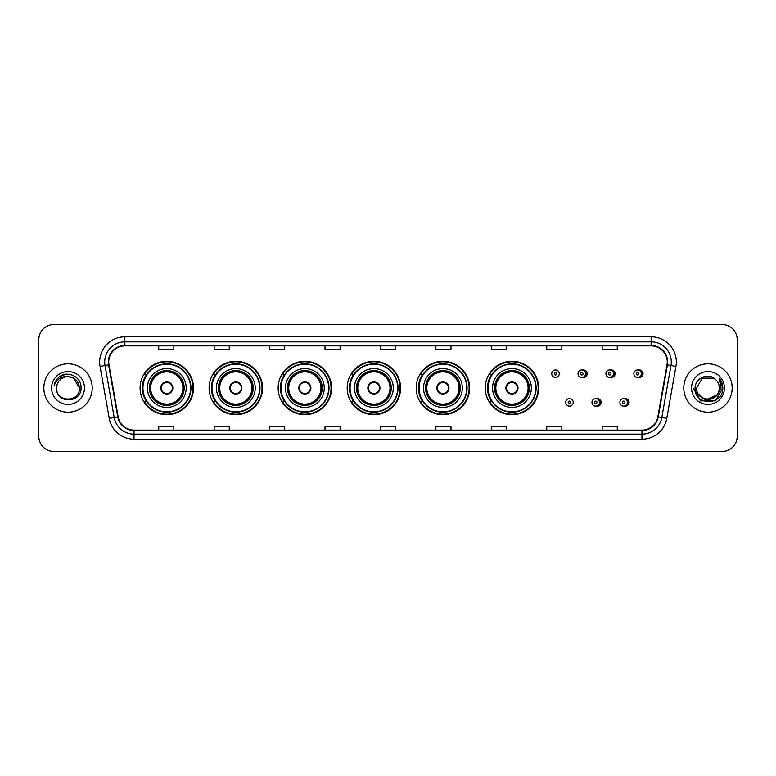 <?xml version="1.0" encoding="UTF-8"?>
<svg xmlns="http://www.w3.org/2000/svg" width="776" height="776" viewBox="0 0 776 776"><rect width="100%" height="100%" fill="white"/><g stroke="black" fill="none" stroke-linecap="round" stroke-linejoin="round"><path stroke-width="1.16" d="M485.252 388A26.704 26.704 0 0 0 511.956 414.704A26.704 26.704 0 0 0 538.66 388A26.704 26.704 0 0 0 511.956 361.296A26.704 26.704 0 0 0 485.252 388M416.217 388A26.704 26.704 0 0 0 442.921 414.704A26.704 26.704 0 0 0 469.635 388A26.704 26.704 0 0 0 442.921 361.296A26.704 26.704 0 0 0 416.217 388M347.182 388A26.704 26.704 0 0 0 373.886 414.704A26.704 26.704 0 0 0 400.6 388A26.704 26.704 0 0 0 373.886 361.296A26.704 26.704 0 0 0 347.182 388M278.147 388A26.704 26.704 0 0 0 304.861 414.704A26.704 26.704 0 0 0 331.565 388A26.704 26.704 0 0 0 304.861 361.296A26.704 26.704 0 0 0 278.147 388M209.113 388A26.704 26.704 0 0 0 235.826 414.704A26.704 26.704 0 0 0 262.53 388A26.704 26.704 0 0 0 235.826 361.296A26.704 26.704 0 0 0 209.113 388M140.087 388A26.704 26.704 0 0 0 166.791 414.704A26.704 26.704 0 0 0 193.496 388A26.704 26.704 0 0 0 166.791 361.296A26.704 26.704 0 0 0 140.087 388M596.56 406.052A3.783 3.783 0 0 0 601.148 402.366A3.783 3.783 0 0 0 596.56 398.67M624.476 406.052A3.783 3.783 0 0 0 629.064 402.366A3.783 3.783 0 0 0 624.476 398.67M582.601 377.437A3.783 3.783 0 0 0 587.189 373.741A3.783 3.783 0 0 0 582.601 370.045A3.783 3.783 0 0 1 581.796 377.514A3.783 3.783 0 0 1 578.023 373.741A3.783 3.783 0 0 1 581.796 369.958A3.783 3.783 0 0 1 582.601 377.437A3.783 3.783 0 0 0 581.796 369.958A3.783 3.783 0 0 0 578.023 373.741M610.518 377.437A3.783 3.783 0 0 0 615.106 373.741A3.783 3.783 0 0 0 610.518 370.045A3.783 3.783 0 0 1 609.713 377.514A3.783 3.783 0 0 1 605.94 373.741A3.783 3.783 0 0 1 609.713 369.958A3.783 3.783 0 0 1 610.518 377.437A3.783 3.783 0 0 0 609.713 369.958A3.783 3.783 0 0 0 605.94 373.741M638.435 377.437A3.783 3.783 0 0 0 643.023 373.741A3.783 3.783 0 0 0 638.435 370.045A3.783 3.783 0 0 1 637.63 377.514A3.783 3.783 0 0 1 633.846 373.741A3.783 3.783 0 0 1 637.63 369.958A3.783 3.783 0 0 1 638.435 377.437A3.783 3.783 0 0 0 637.63 369.958A3.783 3.783 0 0 0 633.846 373.741M146.489 401.609A24.434 24.434 0 0 1 146.489 374.391M215.524 401.609A24.434 24.434 0 0 1 215.524 374.391M284.559 401.609A24.434 24.434 0 0 1 284.559 374.391M353.584 401.609A24.434 24.434 0 0 1 353.584 374.391M422.619 401.609A24.434 24.434 0 0 1 422.619 374.391M491.654 401.609A24.434 24.434 0 0 1 491.654 374.391M38.8 339.626L38.8 436.374A15.113 15.113 0 0 0 53.913 451.486L722.087 451.486A15.113 15.113 0 0 0 737.2 436.374L737.2 339.626A15.113 15.113 0 0 0 722.087 324.514L53.913 324.514A15.113 15.113 0 0 0 38.8 339.626L38.8 436.374M43.834 388A24.192 24.192 0 0 0 68.026 412.192A24.192 24.192 0 0 0 92.208 388A24.192 24.192 0 0 0 68.026 363.808A24.192 24.192 0 0 0 43.834 388A24.192 24.192 0 0 0 68.026 412.192A24.192 24.192 0 0 0 92.208 388A24.192 24.192 0 0 0 68.026 363.808A24.192 24.192 0 0 0 43.834 388M683.792 388A24.192 24.192 0 0 0 707.974 412.192A24.192 24.192 0 0 0 732.166 388A24.192 24.192 0 0 0 707.974 363.808A24.192 24.192 0 0 0 683.792 388A24.192 24.192 0 0 0 707.974 412.192A24.192 24.192 0 0 0 732.166 388A24.192 24.192 0 0 0 707.974 363.808A24.192 24.192 0 0 0 683.792 388M108.737 361.994A16.121 16.121 0 0 1 124.868 345.873L651.132 345.873A16.121 16.121 0 0 1 667.011 364.798L657.844 416.799A16.121 16.121 0 0 1 641.965 430.127L134.035 430.127A16.121 16.121 0 0 1 118.156 416.799L108.989 364.798A16.121 16.121 0 0 1 108.737 361.994M108.339 361.994A16.529 16.529 0 0 0 108.591 364.865L117.758 416.867A16.529 16.529 0 0 0 134.035 430.525L641.965 430.525A16.529 16.529 0 0 0 658.242 416.867L667.408 364.865A16.529 16.529 0 0 0 651.132 345.475L124.868 345.475A16.529 16.529 0 0 0 108.339 361.994M100.056 366.379A25.191 25.191 0 0 1 124.868 336.803L651.132 336.803A25.191 25.191 0 0 1 675.944 366.379L666.778 418.38A25.191 25.191 0 0 1 641.965 439.197L134.035 439.197A25.191 25.191 0 0 1 109.222 418.38L100.056 366.379L105.012 365.496A20.157 20.157 0 0 1 124.868 341.847L651.132 341.847A20.157 20.157 0 0 1 670.988 365.496L661.812 417.498A20.157 20.157 0 0 1 641.965 434.153L134.035 434.153A20.157 20.157 0 0 1 114.188 417.498L105.012 365.496A20.157 20.157 0 0 1 104.712 361.994M722.087 324.514L53.913 324.514M53.913 451.486L722.087 451.486M737.2 436.374L737.2 339.626M658.242 416.867L661.812 417.498L670.988 365.496L675.944 366.379M380.444 345.873L380.444 349.287L395.556 349.287L395.556 345.873M325.008 345.873L325.008 349.287L340.13 349.287L340.13 345.873M269.582 345.873L269.582 349.287L284.705 349.287L284.705 345.873M214.157 345.873L214.157 349.287L229.269 349.287L229.269 345.873M158.731 345.873L158.731 349.287L173.843 349.287L173.843 345.873M435.87 345.873L435.87 349.287L450.992 349.287L450.992 345.873M491.295 345.873L491.295 349.287L506.418 349.287L506.418 345.873M546.731 345.873L546.731 349.287L561.843 349.287L561.843 345.873M602.157 345.873L602.157 349.287L617.269 349.287L617.269 345.873M395.556 430.127L395.556 426.713L380.444 426.713L380.444 430.127M340.13 430.127L340.13 426.713L325.008 426.713L325.008 430.127M284.705 430.127L284.705 426.713L269.582 426.713L269.582 430.127M229.269 430.127L229.269 426.713L214.157 426.713L214.157 430.127M173.843 430.127L173.843 426.713L158.731 426.713L158.731 430.127M450.992 430.127L450.992 426.713L435.87 426.713L435.87 430.127M506.418 430.127L506.418 426.713L491.295 426.713L491.295 430.127M561.843 430.127L561.843 426.713L546.731 426.713L546.731 430.127M617.269 430.127L617.269 426.713L602.157 426.713L602.157 430.127M79.414 388C80.112 402.695 55.94 402.695 56.638 388C55.571 403.918 81.528 403.549 81.014 388C81.897 377.107 67.745 370.045 59.364 376.845C56.405 379.221 54.63 382.267 54.048 386.002C56.396 379.319 61.052 376.195 68.026 376.612L73.72 378.135L79.414 388C80.112 402.695 55.94 402.695 56.638 388C55.94 402.695 80.112 402.695 79.414 388C80.112 402.695 55.94 402.695 56.638 388C55.94 402.695 80.112 402.695 79.414 388L73.72 378.135L68.026 376.612L73.72 378.135L79.414 388C78.745 381.084 74.942 377.281 68.026 376.612A11.388 11.388 0 0 0 56.638 388M51.594 388A16.432 16.432 0 0 0 68.026 404.432A16.432 16.432 0 0 0 84.458 388A16.432 16.432 0 0 0 68.026 371.568A16.432 16.432 0 0 0 51.594 388M59.364 376.855L66.232 373.993M147.391 388A19.4 19.4 0 0 1 166.791 368.6A19.4 19.4 0 0 1 186.191 388A19.4 19.4 0 0 1 166.791 407.4A19.4 19.4 0 0 1 147.391 388A19.4 19.4 0 0 0 166.791 407.4A19.4 19.4 0 0 0 186.191 388M146.79 374.391A24.192 24.192 0 0 0 146.79 401.609L144.394 401.609A26.2 26.2 0 0 0 192.991 388A26.2 26.2 0 0 0 144.394 374.391L146.829 374.391A24.163 24.163 0 0 1 190.954 388.058A24.163 24.163 0 0 1 146.829 401.609M190.624 388A23.833 23.833 0 0 0 166.791 364.167A23.833 23.833 0 0 0 142.959 388A23.833 23.833 0 0 0 166.791 411.833A23.833 23.833 0 0 0 190.624 388M149.661 388A17.13 17.13 0 0 0 166.791 405.13A17.13 17.13 0 0 0 183.922 388A17.13 17.13 0 0 0 166.791 370.87A17.13 17.13 0 0 0 149.661 388M150.66 388A16.121 16.121 0 0 1 166.791 371.879A16.121 16.121 0 0 1 182.913 388A16.121 16.121 0 0 1 166.791 404.121A16.121 16.121 0 0 1 150.66 388M160.739 388A6.043 6.043 0 0 0 166.791 394.043A6.043 6.043 0 0 0 172.835 388A6.043 6.043 0 0 0 166.791 381.957A6.043 6.043 0 0 0 160.739 388M150.166 388A16.626 16.626 0 0 1 166.791 371.374A16.626 16.626 0 0 1 183.417 388A16.626 16.626 0 0 1 166.791 404.626A16.626 16.626 0 0 1 150.166 388M160.933 386.487L161.136 386.487A5.849 5.849 0 0 1 172.437 386.487L172.126 386.487A5.539 5.539 0 0 1 166.791 393.539A5.539 5.539 0 0 1 161.456 386.487A5.539 5.539 0 0 1 172.126 386.487L172.641 386.487M172.641 389.513L172.437 389.513A5.849 5.849 0 0 1 161.136 389.513L160.933 389.513M719.362 388C720.06 402.695 695.888 402.695 696.586 388L702.28 378.135L713.668 378.135L715.433 379.396C708.449 372.063 694.986 378.106 695.112 388C693.831 405.586 722.34 406.042 722.805 388.854L722.825 388C722.786 384.265 721.544 380.987 719.1 378.154L721.059 388L716.704 395.314A11.388 11.388 0 0 0 719.362 388C720.06 402.695 695.888 402.695 696.586 388C695.888 402.695 720.06 402.695 719.362 388A11.388 11.388 0 0 0 715.433 379.396M716.704 395.314C710.661 403.491 695.994 398.263 696.586 388M717.431 394.712L705.549 400.096L695.471 391.696M691.542 388A16.432 16.432 0 0 0 707.974 404.432A16.432 16.432 0 0 0 724.406 388A16.432 16.432 0 0 0 707.974 371.568A16.432 16.432 0 0 0 691.542 388M719.1 378.154L722.825 388.436L722.126 383.499L722.825 388M693.123 388L700.544 400.862L715.404 400.862L722.825 388L719.207 378.281L722.825 388.427L719.323 378.407M719.207 378.281L722.825 388.436M216.426 388A19.4 19.4 0 0 1 235.826 368.6A19.4 19.4 0 0 1 255.226 388A19.4 19.4 0 0 1 235.826 407.4A19.4 19.4 0 0 1 216.426 388A19.4 19.4 0 0 0 235.826 407.4A19.4 19.4 0 0 0 255.226 388M215.825 374.391A24.192 24.192 0 0 0 215.825 401.609M259.659 388A23.833 23.833 0 0 0 235.826 364.167A23.833 23.833 0 0 0 211.994 388A23.833 23.833 0 0 0 235.826 411.833A23.833 23.833 0 0 0 259.659 388M218.686 388A17.13 17.13 0 0 0 235.826 405.13A17.13 17.13 0 0 0 252.957 388A17.13 17.13 0 0 0 235.826 370.87A17.13 17.13 0 0 0 218.686 388M219.695 388A16.121 16.121 0 0 1 235.826 371.879A16.121 16.121 0 0 1 251.948 388A16.121 16.121 0 0 1 235.826 404.121A16.121 16.121 0 0 1 219.695 388M229.774 388A6.043 6.043 0 0 0 235.826 394.043A6.043 6.043 0 0 0 241.869 388A6.043 6.043 0 0 0 235.826 381.957A6.043 6.043 0 0 0 229.774 388M219.191 388A16.626 16.626 0 0 1 235.826 371.374A16.626 16.626 0 0 1 252.452 388A16.626 16.626 0 0 1 235.826 404.626A16.626 16.626 0 0 1 219.191 388M262.026 388A26.2 26.2 0 0 1 213.429 401.609L215.854 401.609A24.163 24.163 0 0 0 259.979 388.058A24.163 24.163 0 0 0 215.854 374.391L213.429 374.391A26.2 26.2 0 0 1 262.026 388M229.968 386.487L230.171 386.487A5.849 5.849 0 0 1 241.472 386.487L241.152 386.487A5.539 5.539 0 0 1 235.826 393.539A5.539 5.539 0 0 1 230.491 386.487A5.539 5.539 0 0 1 241.152 386.487L241.675 386.487M241.675 389.513L241.152 389.513A5.539 5.539 0 0 1 230.491 389.513L229.968 389.513M241.152 389.513L241.472 389.513A5.849 5.849 0 0 1 230.171 389.513L230.491 389.513M285.461 388A19.4 19.4 0 0 1 304.861 368.6A19.4 19.4 0 0 1 324.261 388A19.4 19.4 0 0 1 304.861 407.4A19.4 19.4 0 0 1 285.461 388A19.4 19.4 0 0 0 304.861 407.4A19.4 19.4 0 0 0 324.261 388M284.86 374.391A24.192 24.192 0 0 0 284.86 401.609M328.694 388A23.833 23.833 0 0 0 304.861 364.167A23.833 23.833 0 0 0 281.019 388A23.833 23.833 0 0 0 304.861 411.833A23.833 23.833 0 0 0 328.694 388M287.721 388A17.13 17.13 0 0 0 304.861 405.13A17.13 17.13 0 0 0 321.991 388A17.13 17.13 0 0 0 304.861 370.87A17.13 17.13 0 0 0 287.721 388M288.73 388A16.121 16.121 0 0 1 304.861 371.879A16.121 16.121 0 0 1 320.983 388A16.121 16.121 0 0 1 304.861 404.121A16.121 16.121 0 0 1 288.73 388M298.808 388A6.043 6.043 0 0 0 304.861 394.043A6.043 6.043 0 0 0 310.904 388A6.043 6.043 0 0 0 304.861 381.957A6.043 6.043 0 0 0 298.808 388M288.226 388A16.626 16.626 0 0 1 304.861 371.374A16.626 16.626 0 0 1 321.487 388A16.626 16.626 0 0 1 304.861 404.626A16.626 16.626 0 0 1 288.226 388M331.061 388A26.2 26.2 0 0 1 282.464 401.609L284.889 401.609A24.163 24.163 0 0 0 329.014 388.058A24.163 24.163 0 0 0 284.889 374.391L282.464 374.391A26.2 26.2 0 0 1 331.061 388M299.002 386.487L299.206 386.487A5.849 5.849 0 0 1 310.507 386.487L310.187 386.487A5.539 5.539 0 0 1 304.861 393.539A5.539 5.539 0 0 1 299.526 386.487A5.539 5.539 0 0 1 310.187 386.487L310.71 386.487M310.71 389.513L310.187 389.513A5.539 5.539 0 0 1 299.526 389.513L299.002 389.513M310.187 389.513L310.507 389.513A5.849 5.849 0 0 1 299.206 389.513L299.526 389.513M354.486 388A19.4 19.4 0 0 1 373.886 368.6A19.4 19.4 0 0 1 393.286 388A19.4 19.4 0 0 1 373.886 407.4A19.4 19.4 0 0 1 354.486 388A19.4 19.4 0 0 0 373.886 407.4A19.4 19.4 0 0 0 393.286 388M353.895 374.391A24.192 24.192 0 0 0 353.895 401.609L351.499 401.609A26.2 26.2 0 0 0 400.096 388A26.2 26.2 0 0 0 351.499 374.391L353.924 374.391A24.163 24.163 0 0 1 398.049 388.058A24.163 24.163 0 0 1 353.924 401.609M397.729 388A23.833 23.833 0 0 0 373.886 364.167A23.833 23.833 0 0 0 350.054 388A23.833 23.833 0 0 0 373.886 411.833A23.833 23.833 0 0 0 397.729 388M356.756 388A17.13 17.13 0 0 0 373.886 405.13A17.13 17.13 0 0 0 391.026 388A17.13 17.13 0 0 0 373.886 370.87A17.13 17.13 0 0 0 356.756 388M357.765 388A16.121 16.121 0 0 1 373.886 371.879A16.121 16.121 0 0 1 390.018 388A16.121 16.121 0 0 1 373.886 404.121A16.121 16.121 0 0 1 357.765 388M367.843 388A6.043 6.043 0 0 0 373.886 394.043A6.043 6.043 0 0 0 379.939 388A6.043 6.043 0 0 0 373.886 381.957A6.043 6.043 0 0 0 367.843 388M357.261 388A16.626 16.626 0 0 1 373.886 371.374A16.626 16.626 0 0 1 390.522 388A16.626 16.626 0 0 1 373.886 404.626A16.626 16.626 0 0 1 357.261 388M368.037 386.487L368.241 386.487A5.849 5.849 0 0 1 379.542 386.487L379.221 386.487A5.539 5.539 0 0 1 373.886 393.539A5.539 5.539 0 0 1 368.561 386.487A5.539 5.539 0 0 1 379.221 386.487L379.745 386.487M379.745 389.513L379.221 389.513A5.539 5.539 0 0 1 368.561 389.513L368.037 389.513M379.221 389.513L379.542 389.513A5.849 5.849 0 0 1 368.241 389.513L368.561 389.513M423.521 388A19.4 19.4 0 0 1 442.921 368.6A19.4 19.4 0 0 1 462.321 388A19.4 19.4 0 0 1 442.921 407.4A19.4 19.4 0 0 1 423.521 388A19.4 19.4 0 0 0 442.921 407.4A19.4 19.4 0 0 0 462.321 388M422.93 374.391A24.192 24.192 0 0 0 422.93 401.609M466.754 388A23.833 23.833 0 0 0 442.921 364.167A23.833 23.833 0 0 0 419.089 388A23.833 23.833 0 0 0 442.921 411.833A23.833 23.833 0 0 0 466.754 388M425.791 388A17.13 17.13 0 0 0 442.921 405.13A17.13 17.13 0 0 0 460.061 388A17.13 17.13 0 0 0 442.921 370.87A17.13 17.13 0 0 0 425.791 388M426.8 388A16.121 16.121 0 0 1 442.921 371.879A16.121 16.121 0 0 1 459.053 388A16.121 16.121 0 0 1 442.921 404.121A16.121 16.121 0 0 1 426.8 388M436.878 388A6.043 6.043 0 0 0 442.921 394.043A6.043 6.043 0 0 0 448.974 388A6.043 6.043 0 0 0 442.921 381.957A6.043 6.043 0 0 0 436.878 388M426.296 388A16.626 16.626 0 0 1 442.921 371.374A16.626 16.626 0 0 1 459.557 388A16.626 16.626 0 0 1 442.921 404.626A16.626 16.626 0 0 1 426.296 388M469.131 388A26.2 26.2 0 0 1 420.534 401.609L422.959 401.609A24.163 24.163 0 0 0 467.084 388.058A24.163 24.163 0 0 0 422.959 374.391L420.534 374.391A26.2 26.2 0 0 1 469.131 388M437.072 386.487L437.276 386.487A5.849 5.849 0 0 1 448.576 386.487L448.256 386.487A5.539 5.539 0 0 1 442.921 393.539A5.539 5.539 0 0 1 437.596 386.487A5.539 5.539 0 0 1 448.256 386.487L448.78 386.487M448.78 389.513L448.256 389.513A5.539 5.539 0 0 1 437.596 389.513L437.072 389.513M448.256 389.513L448.576 389.513A5.849 5.849 0 0 1 437.276 389.513L437.596 389.513M492.556 388A19.4 19.4 0 0 1 511.956 368.6A19.4 19.4 0 0 1 531.356 388A19.4 19.4 0 0 1 511.956 407.4A19.4 19.4 0 0 1 492.556 388A19.4 19.4 0 0 0 511.956 407.4A19.4 19.4 0 0 0 531.356 388M491.965 374.391A24.192 24.192 0 0 0 491.965 401.609L489.569 401.609A26.2 26.2 0 0 0 538.166 388A26.2 26.2 0 0 0 489.569 374.391L491.994 374.391A24.163 24.163 0 0 1 536.119 388.058A24.163 24.163 0 0 1 491.994 401.609M535.789 388A23.833 23.833 0 0 0 511.956 364.167A23.833 23.833 0 0 0 488.123 388A23.833 23.833 0 0 0 511.956 411.833A23.833 23.833 0 0 0 535.789 388M494.826 388A17.13 17.13 0 0 0 511.956 405.13A17.13 17.13 0 0 0 529.087 388A17.13 17.13 0 0 0 511.956 370.87A17.13 17.13 0 0 0 494.826 388M495.835 388A16.121 16.121 0 0 1 511.956 371.879A16.121 16.121 0 0 1 528.087 388A16.121 16.121 0 0 1 511.956 404.121A16.121 16.121 0 0 1 495.835 388M505.913 388A6.043 6.043 0 0 0 511.956 394.043A6.043 6.043 0 0 0 518.009 388A6.043 6.043 0 0 0 511.956 381.957A6.043 6.043 0 0 0 505.913 388M495.33 388A16.626 16.626 0 0 1 511.956 371.374A16.626 16.626 0 0 1 528.592 388A16.626 16.626 0 0 1 511.956 404.626A16.626 16.626 0 0 1 495.33 388M506.107 386.487L506.311 386.487A5.849 5.849 0 0 1 517.611 386.487L517.291 386.487A5.539 5.539 0 0 1 511.956 393.539A5.539 5.539 0 0 1 506.621 386.487A5.539 5.539 0 0 1 517.291 386.487L517.815 386.487M517.815 389.513L517.291 389.513A5.539 5.539 0 0 1 506.621 389.513L506.107 389.513M517.291 389.513L517.611 389.513A5.849 5.849 0 0 1 506.311 389.513L506.621 389.513M559.273 373.741A3.783 3.783 0 0 1 555.5 377.514A3.783 3.783 0 0 1 551.717 373.741A3.783 3.783 0 0 1 555.5 369.958A3.783 3.783 0 0 1 559.273 373.741A3.783 3.783 0 0 0 555.5 369.958A3.783 3.783 0 0 0 551.717 373.741M565.675 402.366A3.783 3.783 0 0 1 569.448 398.583A3.783 3.783 0 0 1 573.231 402.366A3.783 3.783 0 0 1 569.448 406.139A3.783 3.783 0 0 1 565.675 402.366A3.783 3.783 0 0 0 569.448 406.139A3.783 3.783 0 0 0 573.231 402.366M591.981 402.366A3.783 3.783 0 0 1 595.755 398.583A3.783 3.783 0 0 1 599.538 402.366A3.783 3.783 0 0 1 595.755 406.139A3.783 3.783 0 0 1 591.981 402.366A3.783 3.783 0 0 0 595.755 406.139A3.783 3.783 0 0 0 599.538 402.366M619.888 402.366A3.783 3.783 0 0 1 623.671 398.583A3.783 3.783 0 0 1 627.454 402.366A3.783 3.783 0 0 1 623.671 406.139A3.783 3.783 0 0 1 619.888 402.366A3.783 3.783 0 0 0 623.671 406.139A3.783 3.783 0 0 0 627.454 402.366M651.132 336.803L651.132 345.475M105.012 365.496L108.591 364.865M134.035 439.197L134.035 430.525M641.965 430.525L641.965 439.197M109.222 418.38L117.758 416.867M667.408 364.865L670.988 365.496M124.868 336.803L124.868 345.475M661.812 417.498L666.778 418.38M184.174 388A17.382 17.382 0 0 0 166.791 370.618A17.382 17.382 0 0 0 149.409 388A17.382 17.382 0 0 0 166.791 405.382A17.382 17.382 0 0 0 184.174 388M253.209 388A17.382 17.382 0 0 0 235.826 370.618A17.382 17.382 0 0 0 218.434 388A17.382 17.382 0 0 0 235.826 405.382A17.382 17.382 0 0 0 253.209 388M322.244 388A17.382 17.382 0 0 0 304.861 370.618A17.382 17.382 0 0 0 287.469 388A17.382 17.382 0 0 0 304.861 405.382A17.382 17.382 0 0 0 322.244 388M391.279 388A17.382 17.382 0 0 0 373.886 370.618A17.382 17.382 0 0 0 356.504 388A17.382 17.382 0 0 0 373.886 405.382A17.382 17.382 0 0 0 391.279 388M460.313 388A17.382 17.382 0 0 0 442.921 370.618A17.382 17.382 0 0 0 425.539 388A17.382 17.382 0 0 0 442.921 405.382A17.382 17.382 0 0 0 460.313 388M529.339 388A17.382 17.382 0 0 0 511.956 370.618A17.382 17.382 0 0 0 494.574 388A17.382 17.382 0 0 0 511.956 405.382A17.382 17.382 0 0 0 529.339 388M554.239 373.741A1.261 1.261 0 0 0 555.5 375.002A1.261 1.261 0 0 0 556.751 373.741A1.261 1.261 0 0 0 555.5 372.48A1.261 1.261 0 0 0 554.239 373.741M585.279 370.453A4.792 4.792 0 0 1 585.279 377.02M580.535 373.741A1.261 1.261 0 0 0 581.796 375.002A1.261 1.261 0 0 0 583.057 373.741A1.261 1.261 0 0 0 581.796 372.48A1.261 1.261 0 0 0 580.535 373.741M613.195 370.453A4.792 4.792 0 0 1 613.195 377.02M608.452 373.741A1.261 1.261 0 0 0 609.713 375.002A1.261 1.261 0 0 0 610.974 373.741A1.261 1.261 0 0 0 609.713 372.48A1.261 1.261 0 0 0 608.452 373.741M641.112 370.453A4.792 4.792 0 0 1 641.112 377.02M636.368 373.741A1.261 1.261 0 0 0 637.63 375.002A1.261 1.261 0 0 0 638.89 373.741A1.261 1.261 0 0 0 637.63 372.48A1.261 1.261 0 0 0 636.368 373.741M570.709 402.366A1.261 1.261 0 0 0 569.448 401.105A1.261 1.261 0 0 0 568.197 402.366A1.261 1.261 0 0 0 569.448 403.617A1.261 1.261 0 0 0 570.709 402.366M599.237 399.077A4.792 4.792 0 0 1 599.237 405.644M597.016 402.366A1.261 1.261 0 0 0 595.755 401.105A1.261 1.261 0 0 0 594.494 402.366A1.261 1.261 0 0 0 595.755 403.617A1.261 1.261 0 0 0 597.016 402.366M627.153 399.077A4.792 4.792 0 0 1 627.153 405.644M624.932 402.366A1.261 1.261 0 0 0 623.671 401.105A1.261 1.261 0 0 0 622.41 402.366A1.261 1.261 0 0 0 623.671 403.617A1.261 1.261 0 0 0 624.932 402.366"/></g></svg>
